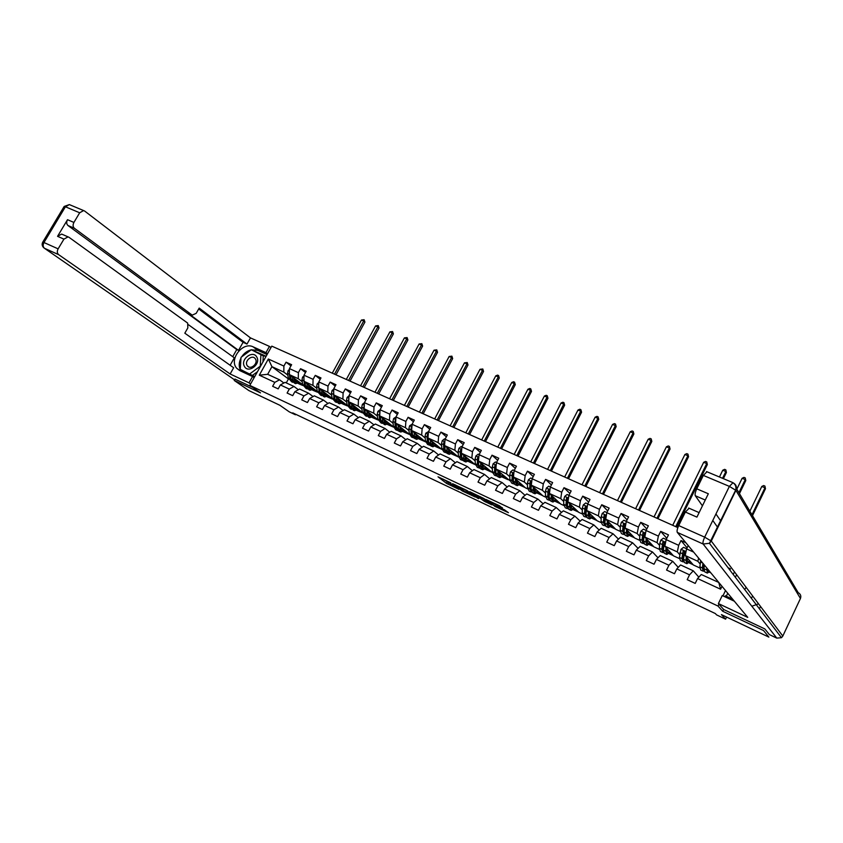 <?xml version="1.0" encoding="UTF-8"?>
<svg xmlns="http://www.w3.org/2000/svg" width="843" height="843" viewBox="0 0 843 843"><rect width="100%" height="100%" fill="white"/><g stroke="black" fill="none" stroke-linecap="round" stroke-linejoin="round"><path stroke-width="1.26" d="M450.836 482.86L438.023 476.811L446.432 483.324L458.855 489.351L451.374 484.967L455.083 486.179L447.117 481.648L450.836 482.86M502.375 508.129L499.372 505.695L485.789 499.383L495.094 506.506L508.455 512.702L504.409 509.783L493.798 505.326L488.529 501.069L502.502 507.865M235.007 379.055L234.217 380.446L248.885 390.583L279.876 405.283L289.254 411.848L295.429 414.777L292.711 412.87L715.328 613.546L716.582 614.884L725.591 619.162L726.592 617.065M723.6 609.405L722.714 611.27L763.568 630.564L768.858 637.108L721.429 614.621L725.591 619.162M722.714 611.27L718.036 606.075L249.813 385.399L271.794 346.136L677.856 527.602M234.217 380.446L260.498 392.87L249.813 385.399M467.275 490.668L452.596 483.692L462.312 490.984L475.326 497.043L467.275 490.668M469.762 491.701L483.966 498.55L491.796 504.841L484.23 501.227L479.572 497.855L475.304 495.947L478.75 498.698L477.222 497.95L469.762 491.701M734.474 571.86L733.22 574.462M725.496 590.543L722.936 595.885M718.942 604.189L718.036 606.075M728.099 567.75L730.428 568.804L729.838 570.026M721.998 586.317L720.596 589.225L697.572 578.54L695.212 583.409L687.193 579.668L689.542 574.821L676.813 568.909L674.463 573.735L666.571 570.058L668.92 565.253L656.402 559.436L654.052 564.22L646.296 560.595L648.646 555.843L636.328 550.131L633.989 554.852L626.36 551.301L628.699 546.58L616.591 540.964L614.252 545.653L606.749 542.154L609.078 537.486L597.171 531.954L594.842 536.591L587.466 533.155L589.784 528.529L578.066 523.092L575.748 527.686L568.477 524.293L570.795 519.72L559.267 514.367L556.96 518.919L549.805 515.589L552.112 511.048L540.774 505.779L538.466 510.3L531.427 507.012L533.735 502.512L522.565 497.338L520.268 501.806L513.345 498.582L515.642 494.124L504.641 489.024L502.354 493.45L495.536 490.268L497.823 485.853L487.001 480.837L484.714 485.231L478.013 482.101L480.289 477.718L469.635 472.775L467.359 477.127L460.752 474.051L463.028 469.709L452.533 464.841L450.257 469.151L443.755 466.116L446.021 461.816L435.694 457.022L433.428 461.3L427.022 458.307L429.277 454.05L419.097 449.33L416.842 453.566L410.53 450.626L412.785 446.4L402.764 441.743L400.509 445.947L394.303 443.049L396.547 438.855L386.663 434.271L384.429 438.444L378.296 435.589L380.541 431.426L370.804 426.916L368.57 431.047L362.543 428.233L364.766 424.113L355.177 419.666L352.954 423.766L347.01 420.994L349.234 416.906L339.782 412.522L337.558 416.59L331.699 413.85L333.912 409.793L324.608 405.472L322.395 409.508L316.62 406.811L318.823 402.796L309.644 398.539L307.442 402.532L301.752 399.877L303.944 395.894L294.902 391.689L292.7 395.662L287.094 393.038L289.286 389.087L280.361 384.945L278.179 388.886L272.637 386.305L274.829 382.374L259.296 375.177L268.337 359.013L283.891 366.073L286.062 362.174L291.615 364.682L289.444 368.602L298.38 372.659L300.561 368.718L306.199 371.268L304.007 375.209L313.08 379.329L315.271 375.367L320.983 377.938L318.791 381.921L327.99 386.094L330.182 382.1L335.978 384.714L333.775 388.728L343.112 392.964L345.314 388.929L351.194 391.584L348.991 395.63L358.454 399.93L360.667 395.862L366.631 398.56L364.418 402.638L374.029 407L376.241 402.901L382.29 405.631L380.077 409.74L389.824 414.176L392.048 410.035L398.191 412.817L395.968 416.958L405.862 421.447L408.096 417.285L414.324 420.099L412.09 424.282L422.132 428.845L424.377 424.64L430.699 427.496L428.465 431.711L438.655 436.347L440.91 432.101L447.327 435.009L445.083 439.256L455.431 443.955L457.686 439.688L464.208 442.628L461.953 446.916L472.47 451.69L474.725 447.38L481.353 450.373L479.087 454.693L489.762 459.54L492.027 455.188L498.761 458.234L496.485 462.596L507.328 467.517L509.604 463.123L516.432 466.211L514.156 470.615L525.168 475.621L527.455 471.184L534.388 474.324L532.102 478.771L543.292 483.85L545.579 479.382L552.629 482.565L550.342 487.043L561.712 492.207L563.999 487.697L571.164 490.932L568.867 495.463L580.416 500.7L582.724 496.148L590.005 499.435L587.697 504.009L599.436 509.33L601.744 504.736L609.141 508.087L606.834 512.692L618.762 518.108L621.07 513.471L628.593 516.864L626.275 521.522L638.404 527.023L640.722 522.344L648.372 525.8L646.044 530.5L658.372 536.095L660.701 531.364L668.478 534.884L666.149 539.625L678.678 545.316L681.018 540.542L685.865 542.734M688.215 545.558L686.581 548.898L693.641 552.102M699.785 567.929L693.346 564.979L685.18 555.505L697.878 561.312L700.196 564.062M698.836 577.16L693.262 570.806L680.575 564.947L676.813 568.909M697.878 561.312L698.594 558.077M685.18 555.505L686.581 548.898M689.542 574.821L693.262 570.806M679.384 558.561L673.494 555.853L664.821 546.201L677.308 551.912L679.732 554.673M678.257 567.381L672.703 561.312L660.227 555.558L656.402 559.436M677.308 551.912L678.678 545.316M664.821 546.201L666.149 539.625M668.92 565.253L672.703 561.312M659.321 549.351L653.947 546.875L644.8 537.054L657.076 542.66L659.605 545.432M658.014 557.803L652.493 551.986L640.216 546.317L636.328 550.131M657.076 542.66L658.372 536.095M644.8 537.054L646.044 530.5M648.646 555.843L652.493 551.986M639.584 540.279L634.716 538.045L625.106 528.055L637.182 533.577L639.805 536.348M638.098 548.393L632.608 542.797L620.532 537.223L616.591 540.964M637.182 533.577L638.404 527.023M625.106 528.055L626.275 521.522M628.699 546.58L632.608 542.797M620.163 531.364L615.79 529.351L605.727 519.193L617.613 524.631L620.332 527.423M623.42 530.595L623.957 531.143M618.499 539.162L613.051 533.777L601.164 528.287L597.171 531.954M617.613 524.631L618.762 518.108M605.727 519.193L606.834 512.692M609.078 537.486L613.051 533.777M601.059 522.586L597.16 520.795L586.665 510.489L598.351 515.832L601.164 518.635M604.273 521.733L604.852 522.323M599.204 530.089L593.809 524.883L582.123 519.488L578.066 523.092M598.351 515.832L599.436 509.33M586.665 510.489L587.697 504.009M589.784 528.529L593.809 524.883M582.25 513.945L578.825 512.375L567.897 501.912L579.404 507.17L582.302 509.994M585.432 513.029L585.969 513.545M580.226 521.174L574.873 516.148L563.366 510.837L559.267 514.367M579.404 507.17L580.416 500.7M567.897 501.912L568.867 495.463M570.795 519.72L574.873 516.148M563.746 505.452L560.764 504.082L549.436 493.471L560.764 498.656L563.746 501.48M561.543 512.407L556.243 507.549L544.926 502.323L540.774 505.779M560.764 498.656L561.712 492.207M549.436 493.471L550.342 487.043M552.112 511.048L556.243 507.549M545.526 497.085L542.987 495.916L531.269 485.168L542.418 490.268L545.474 493.113M543.155 503.798L537.908 499.077L526.77 493.935L522.565 497.338M542.418 490.268L543.292 483.85M531.269 485.168L532.102 478.771M533.735 502.512L537.908 499.077M527.602 488.845L525.474 487.876L513.376 477.001L524.357 482.017L527.497 484.873M525.052 495.326L519.857 490.742L508.887 485.684L504.641 489.024M524.357 482.017L525.168 475.621M513.376 477.001L514.156 470.615M515.642 494.124L519.857 490.742M509.941 480.742L495.768 468.95L506.569 473.892L509.783 476.759M513.345 481.511L513.303 479.899M507.223 486.991L502.091 482.544L491.29 477.559L487.001 480.837M506.569 473.892L507.328 467.517M495.768 468.95L496.485 462.596M497.823 485.853L502.091 482.544M492.554 472.754L478.424 461.026L489.066 465.884L492.354 468.771M495.884 473.397L495.832 471.827M489.678 478.792L484.599 474.472L473.966 469.562L469.635 472.775M489.066 465.884L489.762 459.54M478.424 461.026L479.087 454.693M480.289 477.718L484.599 474.472M475.431 464.883L461.353 453.218L471.827 458.012L475.178 460.9M472.396 470.721L467.37 466.516L456.906 461.679L452.533 464.841M471.827 458.012L472.47 451.69M461.353 453.218L461.953 446.916M463.028 469.709L467.37 466.516M458.571 457.138L444.524 445.536L454.851 450.257L458.265 453.155M455.378 462.786L450.404 458.687L440.099 453.924L435.694 457.022M454.851 450.257L455.431 443.955M444.524 445.536L445.083 439.256M446.021 461.816L450.404 458.687M441.953 449.509L427.959 437.97L438.128 442.607L441.616 445.526M438.613 454.967L433.702 450.973L423.544 446.284L419.097 449.33M438.128 442.607L438.655 436.347M427.959 437.97L428.465 431.711M429.277 454.05L433.702 450.973M425.578 441.922L411.647 430.51L421.658 435.083L425.199 438.012M422.101 447.275L417.243 443.376L407.243 438.75L402.764 441.743M421.658 435.083L422.132 428.845M411.647 430.51L412.09 424.282M412.785 446.4L417.243 443.376M409.413 434.366L395.567 423.165L405.43 427.675L409.034 430.604M419.171 438.866L419.656 439.266L418.992 438.961M405.831 439.698L401.036 435.884L391.184 431.342L386.663 434.271M405.43 427.675L405.862 421.447M395.567 423.165L395.968 416.958M396.547 438.855L401.036 435.884M393.502 426.937L379.729 415.926L389.445 420.362L393.112 423.312M403.333 431.553L403.966 432.059L403.102 431.669M389.803 432.238L385.061 428.518L375.356 424.029L370.804 426.916M389.445 420.362L389.824 414.176M379.729 415.926L380.077 409.74M380.541 431.426L385.061 428.518M377.812 419.624L364.113 408.792L373.691 413.165L377.411 416.126M387.717 424.345L388.497 424.956L387.453 424.482M374.007 424.883L369.329 421.247L359.761 416.832L355.177 419.666M373.691 413.165L374.029 407M364.113 408.792L364.418 402.638M364.766 424.113L369.329 421.247M362.353 412.427L348.728 401.763L358.17 406.073L361.942 409.045M372.332 417.232L373.249 417.949L372.016 417.39M358.444 417.643L353.818 414.092L344.387 409.73L339.782 412.522M358.17 406.073L358.454 399.93M348.728 401.763L348.991 395.63M349.234 416.906L353.818 414.092M347.116 405.335L333.565 394.83L342.869 399.087L346.694 402.058M357.169 410.235L358.212 411.047L356.81 410.404M343.101 410.509L338.538 407.032L329.234 402.743L324.608 405.472M342.869 399.087L343.112 392.964M333.565 394.83L333.775 388.728M333.912 409.793L338.538 407.032M332.1 398.349L318.622 388.001L327.79 392.195L331.657 395.177M342.205 403.333L343.386 404.24L341.815 403.512M327.98 403.481L323.47 400.077L314.302 395.841L309.644 398.539M327.79 392.195L327.99 386.094M318.622 388.001L318.791 381.921M318.823 402.796L323.47 400.077M317.295 391.468L303.88 381.268L312.932 385.399L316.842 388.391M327.463 396.526L328.77 397.527L327.031 396.726M313.069 396.558L308.622 393.217L299.581 389.044L294.902 391.689M312.932 385.399L313.08 379.329M303.88 381.268L304.007 375.209M303.944 395.894L308.622 393.217M289.381 372.606L289.36 374.598L298.274 378.707L302.226 381.71M312.922 389.814L314.355 390.899L312.447 390.035M289.444 368.602L289.36 374.629L302.69 384.693M298.38 389.729L293.975 386.463L285.071 382.353L280.361 384.945M298.274 378.707L298.38 372.659M289.286 389.087L293.975 386.463M288.559 379.055L271.931 366.663L283.828 372.1L287.821 375.114M298.58 383.196L300.129 384.376L298.074 383.428M283.891 382.996L279.539 379.793L267.663 374.313L259.296 375.177M283.828 372.1L283.891 366.073M267.663 374.313L271.931 366.663L268.337 359.013M274.829 382.374L279.539 379.793M288.432 379.002L286.262 382.901M697.572 578.54L701.271 574.505L718.826 582.492M709.184 572.091L710.839 572.85M688.815 562.734L693.125 564.715M668.773 553.535L673.251 555.59M649.068 544.483L653.694 546.612M629.668 535.579L634.452 537.771M610.585 526.812L615.516 529.077M591.807 518.192L596.876 520.521M573.314 509.699L578.519 512.091M555.115 501.343L560.458 503.787M537.202 493.113L542.66 495.621M519.551 485.01L525.147 487.57M502.175 477.033L507.886 479.646M485.073 469.172L490.889 471.848M468.213 461.427L474.145 464.156M451.732 454.008L457.644 456.579M435.578 446.579L441.384 449.108M419.656 439.266L425.367 441.753M403.966 432.059L409.435 434.44M388.497 424.956L393.544 427.138M373.249 417.949L377.885 419.951M358.212 411.047L362.448 412.859M343.386 404.24L347.242 405.873M328.77 397.527L332.237 398.992M314.355 390.899L317.463 392.195M300.129 384.376L302.879 385.504M720.596 589.225L718.784 582.587M729.374 569.425L730.428 568.804M299.423 382.701L301.014 383.428M300.192 384.271L298.696 383.144M290.93 365.915L286.062 362.174M305.482 372.543L300.561 368.718M314.407 390.794L313.038 389.751M313.796 389.287L315.377 390.014M320.245 379.266L315.271 375.367M328.823 397.422L327.579 396.463M328.37 395.968L329.94 396.695M335.229 386.083L330.182 382.1M343.449 404.134L342.321 403.27M343.143 402.754L344.703 403.46M350.414 393.007L345.314 388.929M358.275 410.941L357.284 410.172M358.127 409.624L359.676 410.33M365.83 400.035L360.667 395.862M373.301 417.843L372.448 417.169M373.333 416.59L374.872 417.306M381.468 407.169L376.241 402.901M388.56 424.851L387.833 424.271M388.749 423.671L390.288 424.366M397.338 414.408L392.048 410.035M404.029 431.953L403.449 431.49M404.398 430.847L405.926 431.542M413.439 421.763L408.096 417.285M418.075 435.778L417.106 436.674M420.278 438.128L421.785 438.824M429.782 429.224L424.377 424.64M436.379 445.515L437.886 446.2M446.379 436.811L440.91 432.101M452.733 453.007L454.219 453.692M463.218 444.514L457.686 439.688M469.33 460.626L470.805 461.3M480.32 452.343L474.725 447.38M486.169 468.35L487.633 469.024M497.676 460.299L492.027 455.188M503.271 476.19L504.725 476.853M515.305 468.392L509.604 463.123M520.637 484.156L522.07 484.82M533.219 476.611L527.455 471.184M534.483 491.047L536.306 489.794M538.266 492.238L539.689 492.892M551.406 484.967L545.579 479.382M556.169 500.457L557.581 501.1M569.879 493.471L563.999 487.697M574.357 508.793L575.758 509.435M588.646 502.122L582.724 496.148M592.829 517.265L594.21 517.897M607.708 510.932L601.744 504.736M611.607 525.874L612.966 526.506M627.087 519.899L621.07 513.471M630.669 534.62L632.018 535.242M646.771 529.025L640.722 522.344M650.048 543.514L651.376 544.125M666.781 538.329L660.701 531.364M669.753 552.544L671.06 553.145M687.108 547.824L681.018 540.542M689.764 561.733L691.06 562.323M443.007 479.056L451.311 484.346M466.885 491.711L471.153 493.735M455.072 484.957L461.795 490.447L466.506 492.438L455.157 484.799M467.043 491.416L466.263 492.217M464.567 489.246L466.864 491.058M487.728 501.574L486.316 500.911L485.716 502.07M480.131 496.675L486.316 500.911M477.749 496.063L471.838 493.187L478.95 497.37L477.992 495.589M289.434 369.476L288.137 370.53L287.537 373.354L288.285 377.949L291.794 381.953M294.028 379.75L295.187 379.023M292.373 376.905L292.869 380.056L295.503 383.66L299.75 382.469M293.712 377.917L296.104 382.195L298.791 381.753M289.36 374.629L290.024 378.749L292.795 382.385M296.567 380.077L294.523 380.952M294.639 383.259L291.13 379.255L290.529 375.514M294.934 381.489L297.431 380.73M334.513 374.166L363.712 320.962L361.457 320.024L332.279 373.164M361.457 320.024L364.113 319.718L364.914 322.089L335.988 374.819M364.914 322.089L363.712 320.962L364.113 319.718M256.82 357.147C253.111 349.624 240.15 359.192 244.386 366.315C248.042 373.913 261.14 364.281 256.82 357.147M255.555 359.118L255.208 358.591C252.173 354.323 244.312 360.867 247.052 365.377L247.452 365.978C250.55 370.151 258.306 363.586 255.555 359.118M252.099 375.377L240.287 369.339L241.024 357.337L251.298 349.75L263.279 355.883L262.942 361.932M257.494 371.679L252.32 375.483M242.51 370.909L240.287 369.339M260.94 354.113L260.266 366.178L249.897 373.807M745.992 587.518L744.748 589.573M751.355 598.235L752.567 596.233M254.133 377.685L252.552 376.558L249.022 382.859L230.139 373.976L58.631 254.639L44.489 248.295L234.565 379.835M252.552 376.558L239.791 370.604L236.799 368.338C228.611 359.761 242.636 341.362 253.142 346.852L265.945 352.637L269.444 346.389L250.466 337.895L246.978 344.07L199.19 308.095L196.198 313.322L192.225 315.145L74.374 228.263L67.988 225.513C66.46 224.069 66.302 222.12 67.514 219.696L57.556 236.325L61.665 234.08L62.561 234.47M232.731 356.684L236.757 349.571L238.527 350.372L243.069 342.311L246.978 344.07M230.128 365.261L234.322 357.832L188.558 324.808M250.466 337.895L84.648 211.045L83.605 210.571L79.674 212.784L65.417 206.777L43.962 242.531L58.125 248.854L63.942 239.127L68.051 236.872L68.989 237.294L187.673 323.09L187.82 327.938L184.817 333.196L233.648 367.748L230.139 373.976M250.613 383.976L249.022 382.859M270.982 347.579L269.444 346.389M267.494 353.807L265.945 352.637M79.674 212.784L73.91 222.436C72.698 224.87 72.856 226.82 74.374 228.263M58.125 248.854C56.913 251.298 57.071 253.227 58.631 254.639M234.986 379.097L252.605 387.358M238.527 350.372L188.158 313.322L192.225 315.145M236.757 349.571L67.988 225.513M243.069 342.311L198.695 308.97M192.288 315.198L188.158 313.322M267.073 354.566L257.81 350.382L251.393 349.792M251.182 349.834C247.262 350.825 244.091 353.175 241.646 356.874M240.982 358.033C238.58 363.038 238.653 367.453 241.214 371.278M266.125 356.252L251.73 349.95M240.592 369.55L254.734 376.61M252.647 350.361L251.92 349.813M265.893 356.673L261.962 354.892M751.851 606.233L758.552 603.851M734.337 601.207L722.24 595.558L718.394 603.567L747.741 617.371L677.308 532.407C676.729 531.195 677.203 528.919 678.72 525.579L685.359 512.038L689.131 508.245M760.512 606.454L759.406 608.783M736.624 574.715L735.381 577.297M727.741 593.24L726.287 596.254M776.803 638.119L769.396 634.61L764.843 628.931L723.705 609.531L718.394 603.567M732.725 599.247L725.317 595.801L724.843 596.781M705.275 500.036L695.296 495.737C694.769 494.441 695.254 492.133 696.761 488.814L703.336 475.41L706.971 471.774M685.359 512.038L696.919 517.117L708.331 493.766L696.761 488.814M695.296 495.737L702.44 505.832M712.788 520.468L717.825 527.592M715.949 513.977L720.923 521.216M303.996 375.946L302.574 377.106L301.963 379.94L302.669 384.545L306.167 388.56M308.443 386.263L309.518 385.557M306.841 383.523L307.316 386.684L309.908 390.277L314.112 389.055M308.169 384.524L310.509 388.813L313.174 388.338M303.933 378.865L304.428 385.356L307.168 388.992M311.752 387.327L309.339 388.086M310.93 386.631L308.928 387.527M309.044 389.887L305.545 385.873L304.976 382.1M348.58 380.446L377.875 326.852L375.588 325.904L346.315 379.434M375.588 325.904L378.254 325.588L379.044 327.969L350.035 381.099M379.044 327.969L377.875 326.852L378.254 325.588M318.77 382.501L317.21 383.765L316.589 386.621L317.253 391.236L320.74 395.262M323.059 392.87L324.06 392.185M321.52 390.225L321.973 393.407L324.502 396.99L328.686 395.736M322.827 391.226L325.113 395.515L327.758 395.019M318.696 385.304L319.044 392.058L321.741 395.694M326.146 394.102L323.944 394.777M325.482 393.27L323.533 394.197M323.659 396.6L320.171 392.585L319.634 388.781M362.838 386.821L392.216 332.816L389.909 331.857L360.541 385.799M389.909 331.857L392.585 331.541L393.375 333.923L364.271 387.464M393.375 333.923L392.216 332.816L392.585 331.541M333.765 389.139L332.058 390.52L331.415 393.396L332.047 398.022L335.514 402.058M337.895 399.55L338.812 398.897M336.41 397.032L336.831 400.225L339.308 403.808L343.47 402.501M337.695 398.033L339.929 402.311L342.553 401.795M333.67 391.942L333.86 398.865L336.526 402.48M340.245 400.014L338.338 400.952M338.475 403.418L335.008 399.392L334.502 395.557M338.749 401.563L341.152 400.71M377.295 393.281L406.758 338.865L404.419 337.885L374.966 392.237M404.419 337.885L407.116 337.569L407.896 339.971L378.707 393.913M407.896 339.971L406.758 338.865L407.116 337.569M348.981 395.883L347.116 397.38L346.462 400.267L347.053 404.914L350.509 408.95M352.943 406.315L353.765 405.704M351.51 403.934L351.91 407.137L354.334 410.71L358.454 409.371M352.774 404.925L354.956 409.213L357.558 408.665M348.854 398.728L348.307 401.11L348.897 405.757L351.51 409.371M355.219 406.842L353.365 407.812M353.512 410.341L350.056 406.294L349.582 402.427M353.775 408.444L356.136 407.559M391.942 399.824L421.5 344.987L419.119 343.997L389.582 398.771M419.119 343.997L421.837 343.681L422.617 346.094L393.333 400.446M422.617 346.094L421.5 344.987L421.837 343.681M364.418 402.712L362.395 404.334L361.731 407.232L362.269 411.9L365.714 415.947M368.212 413.175L368.939 412.606M366.831 410.941L367.2 414.155L369.571 417.728L373.66 416.337M368.075 411.921L370.193 416.21L372.775 415.641M364.271 405.641L363.607 408.096L364.144 412.754L366.726 416.368M370.604 414.967L371.226 414.408M370.414 413.776L368.612 414.756M368.76 417.348L365.325 413.291L364.871 409.392M369.013 415.43L371.331 414.503M406.8 406.463L436.442 351.204L434.029 350.203L404.398 405.399M434.029 350.203L436.769 349.877L437.528 352.3L408.16 407.074M437.528 352.3L436.442 351.204L436.769 349.877M380.14 409.624L377.906 411.395L377.211 414.313L377.717 418.982L381.131 423.049M383.702 420.12L384.324 419.603M382.374 418.044L382.711 421.279L385.03 424.83L389.076 423.407M383.597 419.013L385.651 423.312L388.212 422.712M379.908 412.68L379.118 415.178L379.613 419.856L382.153 423.46M385.862 422.101L386.61 421.437M385.82 420.805L384.081 421.806M380.72 419.487L380.372 416.442M384.229 424.472L380.815 420.404L380.393 416.463M384.471 422.501L386.758 421.553M421.858 413.196L451.585 357.495L449.14 356.484L419.424 412.111M449.14 356.484L451.901 356.157L452.659 358.591L423.197 413.797M452.659 358.591L451.585 357.495L451.901 356.157M396.031 416.842L393.628 418.56L392.933 421.489L393.386 426.168L395.652 429.719L396.79 430.246M398.149 425.251L398.454 428.497L400.71 432.048L404.724 430.573M399.34 426.221L401.342 430.51L403.881 429.888M395.778 419.835L394.861 422.364L395.304 427.053L397.812 430.657M401.352 429.35L402.227 428.56M401.458 427.928L399.772 428.95M396.463 426.979L396.084 423.576M399.919 431.69L398.781 431.163L396.526 427.612L396.147 423.629M400.162 429.688L402.406 428.697M437.127 420.014L466.948 363.881L464.472 362.848L434.661 418.918M464.472 362.848L467.243 362.532L467.991 364.966L438.444 420.604M467.991 364.966L466.948 363.881L467.243 362.532M412.153 424.166L409.593 425.82L408.876 428.771L409.287 433.471L411.5 437.011L412.67 437.549M414.155 432.564L414.429 435.831L416.621 439.372L420.604 437.844M415.325 433.523L417.264 437.823L419.772 437.169M411.89 427.116L410.836 429.667L411.236 434.366L413.692 437.949M417.327 435.167L415.694 436.189M412.438 434.493L412.027 430.826M415.852 439.013L414.672 438.465L412.469 434.925L412.132 430.91M416.084 436.969L418.286 435.947M452.607 426.937L482.512 370.351L480.004 369.308L450.109 425.82M480.004 369.308L482.797 368.981L483.534 371.436L453.903 427.517M483.534 371.436L482.512 370.351L482.797 368.981M428.529 431.595L425.799 433.197L425.062 436.168L425.42 440.868L427.57 444.398L428.781 444.956M430.404 439.993L430.647 443.27L432.775 446.801L436.716 445.23M431.553 440.942L433.418 445.241L435.905 444.556M428.233 434.535L427.39 435.02L427.053 437.074L427.401 441.774L429.814 445.357M433.028 444.145L434.156 443.112M433.428 442.501L431.869 443.534M428.634 442.08L428.212 438.17M432.016 446.453L430.794 445.884L428.655 442.354L428.36 438.297M432.238 444.366L434.398 443.302M428.086 436.463L427.39 435.02M468.308 433.955L498.308 376.916L495.758 375.862L465.779 432.828M495.758 375.862L497.56 375.114L498.571 375.535L499.298 377.991L469.583 434.524M499.298 377.991L498.308 376.916L498.571 375.535M445.146 439.14L444.524 438.855L442.248 440.689L441.49 443.671L441.795 448.381L443.882 451.911L445.146 452.491M446.895 447.528L447.096 450.815L449.161 454.335L453.06 452.723M448.012 448.465L449.814 452.765L452.269 452.059M444.83 442.08L443.861 442.522L443.513 444.588L443.808 449.308L446.179 452.881M449.235 451.69L450.478 450.541M449.762 449.941L448.276 450.984M445.072 449.751L444.64 445.631M449.804 452.765L449.193 452.491M448.423 453.998L447.148 453.408L445.083 449.888L444.819 445.789M448.634 451.859L450.742 450.773M444.588 444.862L443.861 442.522M484.24 441.068L514.325 383.576L511.743 382.501L481.669 439.93M511.743 382.501L513.535 381.742L514.567 382.174L515.284 384.65L485.484 441.627M515.284 384.65L514.325 383.576L514.567 382.174M462.017 446.801L461.247 446.442L458.94 448.286L458.171 451.29L458.423 456.01L460.436 459.519L461.743 460.12M463.639 455.178L463.808 458.487L465.8 461.985L469.656 460.32M464.725 456.105L466.453 460.415L468.887 459.667M461.679 449.772L460.584 450.141L460.215 452.217L460.468 456.948L462.786 460.51M465.694 459.361L467.043 458.086M466.348 457.496L464.936 458.539M465.073 461.658L463.755 461.047L461.753 457.538L461.258 450.71L460.584 450.141M465.283 459.477L467.338 458.339M463.808 458.487L461.753 457.538L461.542 453.386M500.394 448.297L530.563 390.33L527.939 389.245L497.791 447.127M527.939 389.245L529.752 388.475L530.795 388.908L531.501 391.394L501.617 448.845M531.501 391.394L530.563 390.33L530.795 388.908M479.151 454.577L478.213 454.145L475.884 456L475.094 459.014L475.304 463.755L477.254 467.254L478.603 467.876M480.636 462.944L480.763 466.263L482.691 469.762L486.506 468.044M481.701 463.871L483.355 468.171L485.758 467.391M478.782 457.623L477.559 457.875L477.38 464.704L479.646 468.255M482.407 467.138L483.861 465.747M483.187 465.157L481.848 466.19M478.687 465.41L478.213 458.444L477.559 457.875M481.975 469.435L480.615 468.803L478.687 465.315L478.518 461.1M482.185 467.191L484.188 466.031M478.487 460.383L478.571 459.593M516.78 455.62L547.044 397.179L544.378 396.073L514.146 454.44M544.378 396.073L546.19 395.293L547.255 395.736L547.95 398.233L517.981 456.158M547.95 398.233L547.044 397.179L547.255 395.736M496.548 462.47L495.442 461.975L493.102 463.84L492.291 466.874L492.438 471.616L494.314 475.104L495.716 475.747M497.897 470.826L497.992 474.166L499.836 477.644L503.608 475.874M498.93 471.743L500.5 476.042L502.881 475.231M496.137 465.652L494.799 465.736L494.546 472.586L496.769 476.116M499.372 475.02L500.942 473.513M500.278 472.934L499.035 473.956M499.14 477.328L497.739 476.674L495.874 473.197L496.021 466.706M499.341 475.031L501.3 473.829M495.526 471.574L495.431 466.295L494.799 465.736M533.419 463.049L563.756 404.124L561.059 403.007L530.732 461.848M561.059 403.007L562.871 402.227L563.956 402.669L564.641 405.177L534.578 463.576M564.641 405.177L563.756 404.124L563.956 402.669M514.219 470.489L512.944 469.909L510.573 471.795L509.752 474.841L509.836 479.604L511.638 483.071L513.092 483.745M515.421 478.835L515.473 482.185L517.254 485.652L520.974 483.829M516.422 479.741L517.918 484.04L520.268 483.187M516.569 485.347L515.115 484.672L513.334 481.205L513.703 473.745L512.312 473.713L511.975 480.584L514.156 484.093M516.748 482.923L518.276 481.395M517.644 480.826L516.485 481.827M516.77 482.986L518.666 481.753M512.955 479.562L512.923 474.272L512.312 473.713M550.289 470.594L580.711 411.184L577.982 410.046L547.571 469.372M577.982 410.046L579.794 409.245L580.89 409.698L581.565 412.216L551.427 471.1M581.565 412.216L580.711 411.184L580.89 409.698M532.175 478.645L530.711 477.981L528.382 479.825L527.476 482.944L527.507 487.707L529.235 491.163L530.732 491.859M533.219 486.969L533.24 490.341L534.936 493.787L538.614 491.901M534.199 487.855L535.611 492.164L537.929 491.279M534.272 493.482L532.765 492.786L531.058 489.34L531.511 481.89L530.089 481.817L529.678 488.708L531.807 492.196M534.42 490.911L535.874 489.404M535.263 488.845L534.22 489.794M531.069 489.73L530.69 482.365L530.089 481.817M567.413 478.244L597.919 418.328L595.147 417.18L564.652 477.012M595.147 417.18L596.97 416.379L598.077 416.832L598.741 419.361L568.519 478.74M598.741 419.361L597.919 418.328L598.077 416.832M550.405 486.917L548.761 486.179L546.359 488.076L545.484 491.163L545.463 495.947L547.107 499.383L548.656 500.099M551.301 495.22L551.269 498.613L552.892 502.049L556.517 500.099M552.249 496.106L553.577 500.415L555.853 499.488M552.249 501.754L550.69 501.037L549.056 497.602L549.604 490.183L548.15 490.046L547.665 496.959L549.741 500.426M552.376 499.014L553.756 497.518M553.177 496.97L552.239 497.876M549.067 498.076L548.15 490.046M552.45 499.246L554.22 497.96M584.8 486.011L615.379 425.589L612.566 424.419L581.997 484.757M612.566 424.419L614.399 423.607L615.527 424.071L616.17 426.621L585.874 486.495M616.17 426.621L615.527 424.071M568.93 495.326L567.107 494.504L564.736 496.369L563.777 499.52L563.693 504.314L565.253 507.739L566.854 508.477M569.678 503.608L569.594 507.022L571.132 510.436L574.705 508.434M570.585 504.483L571.817 508.793L574.072 507.823M570.511 510.152L568.899 509.414L567.35 505.99L567.982 498.603L566.496 498.413L565.938 505.336L567.95 508.782M570.637 507.212L571.923 505.768M571.354 505.22L570.542 506.053M567.36 506.548L566.496 498.413M570.711 507.56L572.418 506.243M602.439 493.893L633.104 432.965L630.248 431.774L599.594 492.628M630.248 431.774L632.081 430.952L633.23 431.426L633.862 433.976L603.483 494.367M633.862 433.976L633.23 431.426M587.761 503.872L585.737 502.955L583.282 504.894L582.365 508.013L582.218 512.807L583.693 516.222L585.348 516.98M588.34 512.133L588.214 515.568L589.668 518.961L593.187 516.896M589.215 512.987L590.363 517.296L592.576 516.295M589.057 518.687L587.392 517.918L585.938 514.515L586.654 507.17L585.137 506.906L584.494 513.861L586.454 517.265M589.194 515.516L590.374 514.135M589.837 513.598L589.162 514.325M585.927 515.136L585.137 506.906M589.278 515.99L590.911 514.662M620.343 501.901L651.091 440.436L648.193 439.235L617.455 500.605M648.193 439.235L650.037 438.402L651.196 438.876L651.818 441.447L621.354 502.354M651.818 441.447L651.196 438.876M606.897 512.565L604.663 511.553L602.187 513.492L601.259 516.643L601.038 521.448L602.429 524.831L604.136 525.621M607.308 520.795L607.139 524.241L608.488 527.623L611.955 525.484M608.14 521.638L609.194 525.948L611.375 524.894M607.908 527.36L606.18 526.559L604.81 523.176L605.622 515.884L604.083 515.537L603.346 522.512L605.253 525.884M608.066 523.924L609.12 522.628M608.604 522.102L608.088 522.702M604.8 523.861L604.083 515.537M608.14 524.557L609.689 523.197M638.53 510.026L669.363 448.033L666.413 446.811L635.59 508.719M666.413 446.811L668.257 445.958L669.437 446.453L670.048 449.024L639.5 510.458M670.048 449.024L669.437 446.453M626.338 521.385L623.904 520.279L621.407 522.249L620.448 525.41L620.163 530.226L621.46 533.587L623.23 534.409M623.472 531.501L624.062 531.058M626.581 529.594L626.36 533.061L627.624 536.422L631.028 534.22M627.382 530.416L628.33 534.736L630.469 533.64M627.066 536.169L625.274 535.347L623.999 531.986L624.895 524.736L623.335 524.314L622.513 531.301L624.368 534.641M627.266 532.418L628.172 531.248M623.978 532.713L623.335 524.314M627.308 533.24L628.783 531.88M656.992 518.276L687.899 455.736L684.906 454.493L654.01 516.949M684.906 454.493L686.75 453.639L687.951 454.135L688.552 456.727L657.93 518.698M688.552 456.727L687.951 454.135M646.107 530.363L643.462 529.162L640.933 531.132L639.953 534.314L639.605 539.141L640.806 542.492L642.64 543.335M642.903 540.279L643.599 539.689M646.17 538.529L645.896 542.028L647.066 545.368L650.417 543.092M646.929 539.341L647.782 543.661L649.89 542.513M646.528 545.126L644.684 544.272L643.504 540.932L644.474 533.745L642.903 533.229L641.987 540.237L643.177 543.577L643.789 543.524M646.802 540.995L647.54 539.994M643.441 541.67L642.903 533.229M646.802 542.038L648.183 540.69M675.738 526.654L706.719 463.566L703.684 462.301L672.714 525.305M703.684 462.301L705.538 461.437L706.75 461.943L707.34 464.546L676.644 527.054M707.34 464.546L706.75 461.943M666.212 539.488L663.336 538.182L660.786 540.173L659.784 543.377L659.352 548.203L660.459 551.533L662.356 552.397M662.661 549.183L663.473 548.403M666.086 547.613L665.759 551.143L666.834 554.462L670.122 552.102M666.813 548.414L667.551 552.745L669.616 551.543M666.318 554.22L664.41 553.345L663.325 550.026L664.368 542.903L662.788 542.291L661.787 549.32L662.883 552.639L663.525 552.555M666.697 549.625L667.224 548.877M663.167 550.732L662.788 542.291M666.623 550.974L667.898 549.636M722.535 478.297L725.844 471.511L722.757 470.225L719.448 477.001M722.757 470.225L724.611 469.351L725.844 469.867L726.413 472.48L723.399 478.655M726.413 472.48L725.844 469.867M686.645 548.761L683.547 547.36L680.975 549.362L679.447 557.423L680.449 560.721L682.409 561.628M682.756 558.203L683.694 557.202M686.339 556.854L685.949 560.405L686.919 563.704L690.143 561.259M687.013 557.634L687.646 561.975L689.669 560.711M686.423 563.472L684.453 562.566L683.473 559.267L684.59 552.207L683.009 551.512L681.913 558.551L682.904 561.849L683.599 561.733M683.42 560.068L683.009 551.512M686.792 560.015L687.951 558.719M738.889 492.702L745.254 479.583L742.125 478.287L736.824 489.203M742.125 478.287L743.979 477.391L745.233 477.918L745.792 480.542L739.448 493.629M745.792 480.542L745.233 477.918M700.733 560.658L699.859 566.791L700.765 570.068L702.788 570.996M703.199 567.339L704.284 566.053M706.729 567.887L707.351 573.092L709.732 571.522M707.361 568.656L708.078 571.354L709.195 570.88M702.936 563.324L702.377 567.94L703.262 571.217L704.01 571.038M703.599 569.288L703.578 564.104M706.877 572.882L704.843 571.944L703.958 568.667L704.4 565.095M751.977 514.767L764.97 487.781L761.798 486.464L749.87 511.206M761.798 486.464L763.653 485.557L764.928 486.084L765.465 488.729L752.504 515.653M765.465 488.729L764.928 486.084M448.508 483.018L447.907 484.156M447.032 482.185L446.432 483.324M484.83 500.068L484.23 501.227M481.68 497.539L481.068 498.708M480.173 496.685L479.572 497.855M480.078 496.58L479.583 497.528M497.296 504.704L496.875 505.526M495.726 503.966L495.357 504.662M289.412 371.046L288.19 370.488M290.024 378.749L288.285 377.949M292.869 380.056L291.13 379.255M289.286 374.144L287.537 373.354M63.942 239.127L57.556 236.325M67.514 219.696L73.91 222.436M257.81 350.382L253.142 346.852M42.751 242.141L64.121 206.535L65.417 206.777L69.347 204.596L70.285 204.986M43.962 242.531L42.708 242.204C41.739 244.207 42.066 246.03 43.688 247.694L44.489 248.295C42.919 246.883 42.751 244.965 43.962 242.531M769.396 634.61L776.793 638.109L703.157 544.02L709.437 543.292L711.281 541.069L782.81 636.054L800.45 598.477L735.897 490.363L711.281 541.069L704.674 537.149L729.374 486.379L703.336 475.41M678.72 525.579L704.674 537.149C703.146 540.532 702.64 542.818 703.157 544.02L677.308 532.407M736.434 488.55L798.173 592.65C800.565 594.02 801.324 595.969 800.45 598.477M729.374 486.379L735.897 490.363C737.13 487.001 736.16 484.451 732.999 482.733L729.374 486.379M776.793 638.109L781.461 637.698L776.793 638.109M782.736 636.202L781.461 637.698L709.437 543.292L735.686 490.078C736.476 486.653 735.402 484.114 732.483 482.459L706.497 471.574M303.965 377.664L302.626 377.053M304.428 385.356L302.669 384.545M307.316 386.684L305.545 385.873M303.733 380.741L301.963 379.94M318.717 384.387L317.263 383.723M319.044 392.058L317.253 391.236M321.973 393.407L320.171 392.585M318.38 387.432L316.589 386.621M333.691 391.205L332.11 390.478M333.86 398.865L332.047 398.022M336.831 400.225L335.008 399.392M333.238 394.229L331.415 393.396M348.886 398.117L347.168 397.338M348.897 405.757L347.053 404.914M351.91 407.137L350.056 406.294M348.307 401.11L346.462 400.267M364.292 405.135L362.458 404.292M364.144 412.754L362.269 411.9M367.2 414.155L365.325 413.291M363.607 408.096L361.731 407.232M379.93 412.248L377.959 411.352M379.613 419.856L377.717 418.982M382.711 421.279L380.815 420.404M379.118 415.178L377.211 414.313M395.799 419.477L393.692 418.507M395.304 427.053L393.386 426.168M398.454 428.497L396.526 427.612M394.861 422.364L392.933 421.489M395.715 420.773L395.177 420.33M411.911 426.8L409.656 425.778M411.236 434.366L409.287 433.471M414.429 435.831L412.469 434.925M410.836 429.667L408.876 428.771M411.816 428.16L411.163 427.622M428.265 434.25L425.852 433.154M427.401 441.774L425.42 440.868M430.647 443.27L428.655 442.354M427.053 437.074L425.062 436.168M444.862 441.806L442.301 440.636M443.808 449.308L441.795 448.381M447.096 450.815L445.083 449.888M443.513 444.588L441.49 443.671M461.711 449.477L458.992 448.244M460.468 456.948L458.423 456.01M460.215 452.217L458.171 451.29M478.813 457.264L475.947 455.958M477.38 464.704L475.304 463.755M480.763 466.263L478.687 465.315M477.18 459.972L475.094 459.014M496.19 465.167L493.155 463.787M494.546 472.586L492.438 471.616M497.992 474.166L495.874 473.197M494.398 467.833L492.291 466.874M513.84 473.208L510.637 471.743M511.975 480.584L509.836 479.604M515.473 482.185L513.334 481.205M511.891 475.821L509.752 474.841M531.764 481.364L528.382 479.825M529.678 488.708L527.507 487.707M533.24 490.341L531.058 489.34M529.657 483.935L527.476 482.944M549.973 489.657L546.412 488.034M547.665 496.959L545.463 495.947M551.269 498.613L549.056 497.602M547.697 492.175L545.484 491.163M568.477 498.076L564.736 496.369M565.938 505.336L563.693 504.314M569.594 507.022L567.35 505.99M566.032 500.552L563.777 499.52M587.276 506.632L583.345 504.841M584.494 513.861L582.218 512.807M588.214 515.568L585.938 514.515M584.652 509.056L582.365 508.013M586.739 510.004L586.096 509.72M606.38 515.326L602.25 513.45M603.346 522.512L601.038 521.448M607.139 524.241L604.81 523.176M603.577 517.697L601.259 516.643M605.801 518.719L605.042 518.371M625.801 524.167L621.47 522.196M622.513 531.301L620.163 530.226M626.36 533.061L623.999 531.986M622.808 526.485L620.448 525.41M625.19 527.57L624.305 527.17M645.538 533.155L640.996 531.09M641.987 540.237L639.605 539.141M645.896 542.028L643.504 540.932M642.355 535.41L639.953 534.314M644.884 536.569L643.873 536.106M665.612 542.291L660.849 540.121M661.787 549.32L659.352 548.203M665.759 551.143L663.325 550.026M662.229 544.483L659.784 543.377M664.916 545.716L663.768 545.189M686.012 551.575L681.039 549.309M681.913 558.551L679.447 557.423M685.949 560.405L683.473 559.267M682.43 553.714L679.943 552.587M685.285 555.021L683.989 554.431M702.377 567.94L699.859 566.791M706.487 569.826L703.958 568.667M702.619 562.934L700.449 561.944M467.106 491.29L466.506 492.438M480.162 496.611L479.656 497.591M295.387 381.868L296.104 382.195M248.875 367L247.452 365.978M240.413 370.899L236.799 368.338M83.605 210.571L69.347 204.596L64.173 206.44M68.051 236.872L61.665 234.08M688.678 508.055L699.121 512.618M309.792 388.486L310.509 388.813M324.407 395.188L325.113 395.515M339.234 401.995L339.929 402.311M354.271 408.897L354.956 409.213M369.519 415.905L370.193 416.21M384.988 423.007L385.651 423.312M400.688 430.215L401.342 430.51M416.621 437.528L417.264 437.823M432.786 444.956L433.418 445.241M465.852 460.13L466.453 460.415M482.754 467.897L483.355 468.171M499.931 475.779L500.5 476.042M517.36 483.787L517.918 484.04M535.063 491.912L535.611 492.164M553.04 500.162L553.577 500.415"/></g></svg>
